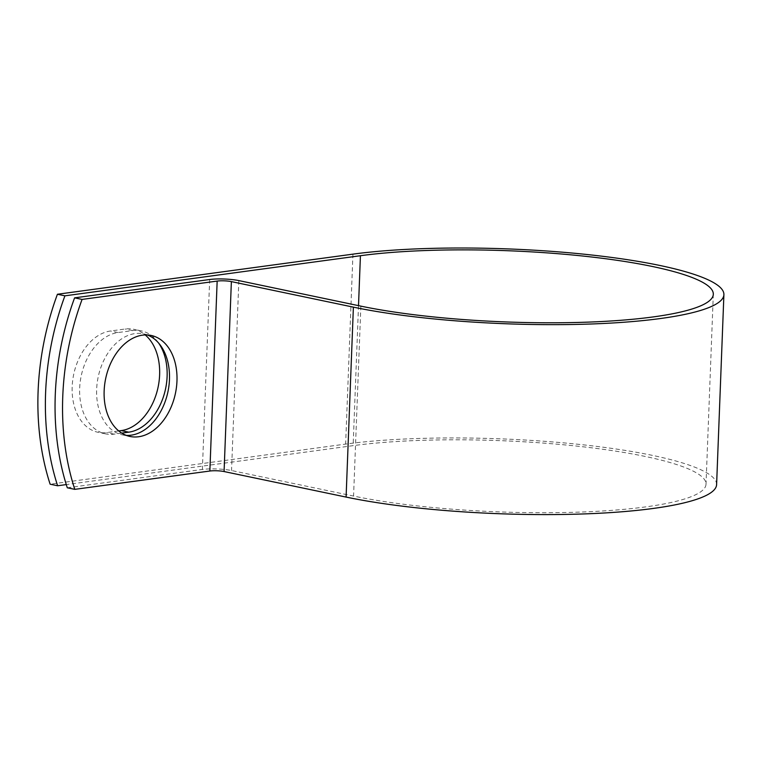 <?xml version="1.0" encoding="UTF-8"?>
<svg xmlns="http://www.w3.org/2000/svg" width="762" height="762" viewBox="0 0 762 762"><rect width="100%" height="100%" fill="white"/><g stroke="black" fill="none" stroke-linecap="round" stroke-linejoin="round"><path stroke-width="0.57" stroke-dasharray="3.81 2.86" d="M118.71 430.94L106.632 432.578A51.606 35.652 -78.2 0 1 98.012 432.292A51.606 35.652 -78.2 0 1 72.171 386.725A51.606 35.652 -78.2 0 1 110.538 330.994L125.159 329.003A51.606 35.652 -78.2 0 1 133.779 329.289A51.606 35.652 -78.2 0 1 145.199 334.937M121.73 433.121L114.119 434.149A51.606 35.652 -78.2 0 1 105.508 433.864A51.606 35.652 -78.2 0 1 79.667 388.296A51.606 35.652 -78.2 0 1 118.024 332.556L132.655 330.575A51.606 35.652 -78.2 0 1 141.275 330.86A51.606 35.652 -78.2 0 1 158.544 342.948M147.314 334.956A51.606 35.652 101.8 0 0 143.637 333.88A51.606 35.652 101.8 0 0 96.65 389.325A51.606 35.652 101.8 0 0 122.492 434.892A51.606 35.652 101.8 0 0 126.301 435.388M67.294 487.785L202.378 469.449A20.641 3.553 -177.8 0 1 231.543 470.535L353.568 496.062A206.74 35.614 2.2 0 0 578.006 512.159A206.74 35.614 2.2 0 0 706.022 484.203A206.74 35.614 2.2 0 0 578.987 446.342A206.74 35.614 2.2 0 0 353.13 445.646L66.284 484.584M716.604 484.613A217.332 37.433 2.2 0 0 583.054 444.808A217.332 37.433 2.2 0 0 345.643 444.084L50.13 484.194M118.024 332.556L110.538 330.994M358.511 305.638L353.13 445.646M209.674 279.511L202.378 469.449M352.939 254.146L345.643 444.084M360.864 306.133L353.568 496.062M238.839 280.597L231.543 470.535M114.119 434.149L106.632 432.578M132.655 330.575L125.159 329.003M122.492 434.892L129.988 436.464M713.318 294.265L706.022 484.203M143.637 333.88L151.124 335.442M105.508 433.864L98.012 432.292M141.275 330.86L133.779 329.289"/><path stroke-width="1.14" d="M104.146 390.896A51.606 35.652 101.8 0 0 129.988 436.464A51.606 35.652 101.8 0 0 176.965 381.01A51.606 35.652 101.8 0 0 151.124 335.442A51.606 35.652 101.8 0 0 104.146 390.896M126.301 435.388A51.606 35.652 101.8 0 0 169.469 379.447A51.606 35.652 101.8 0 0 147.314 334.956M158.544 342.948A51.606 35.652 -78.2 0 1 163.354 396.973A51.606 35.652 -78.2 0 1 128.749 432.168L121.73 433.121M74.6 297.847L82.086 299.418A220.532 152.362 101.8 0 0 74.79 489.356L67.294 487.785A220.532 152.362 -78.2 0 1 74.6 297.847L209.674 279.511A20.641 3.553 -177.8 0 1 238.839 280.597L360.864 306.133A206.74 35.614 2.2 0 0 585.302 322.221A206.74 35.614 2.2 0 0 713.318 294.265A206.74 35.614 2.2 0 0 586.283 256.403A206.74 35.614 2.2 0 0 360.426 255.718L64.922 295.827A220.532 152.362 101.8 0 0 57.626 485.765L66.284 484.584M74.79 489.356L209.864 471.021A10.058 1.734 -177.8 0 1 224.076 471.545L346.091 497.081A217.332 37.433 2.2 0 0 582.025 513.998A217.332 37.433 2.2 0 0 716.604 484.613L723.9 294.675A217.332 37.433 2.2 0 0 590.35 254.87A217.332 37.433 2.2 0 0 352.939 254.146L57.426 294.256A220.532 152.362 101.8 0 0 50.13 484.194L57.626 485.765M82.086 299.418L217.16 281.083A10.058 1.734 -177.8 0 1 231.372 281.607L353.387 307.143A217.332 37.433 2.2 0 0 589.321 324.06A217.332 37.433 2.2 0 0 723.9 294.675M145.199 334.937A51.606 35.652 -78.2 0 1 157.458 389.934A51.606 35.652 -78.2 0 1 121.263 430.597L118.71 430.94M57.426 294.256L64.922 295.827M360.426 255.718L358.511 305.638M217.16 281.083L209.864 471.021M231.372 281.607L224.076 471.545M353.387 307.143L346.091 497.081M128.749 432.168L121.263 430.597"/></g></svg>

